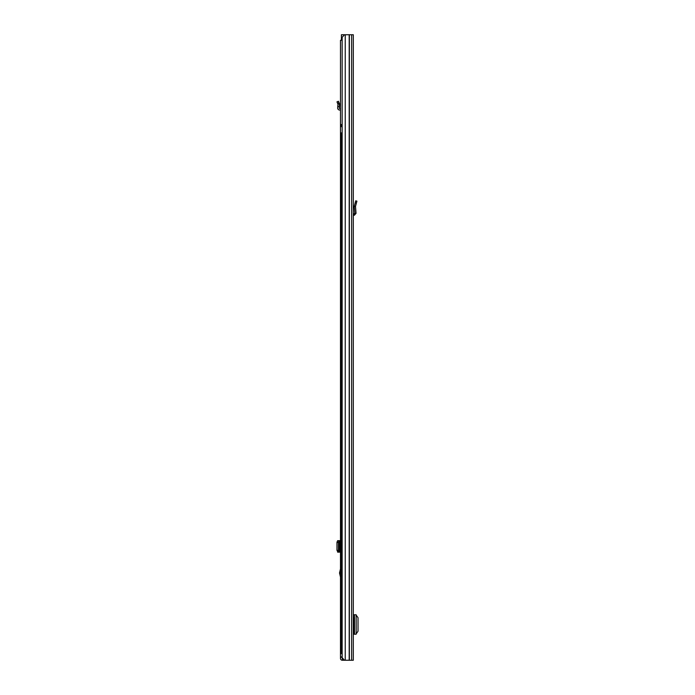 <?xml version="1.0" encoding="UTF-8"?>
<svg xmlns="http://www.w3.org/2000/svg" width="695" height="695" viewBox="0 0 695 695"><rect width="100%" height="100%" fill="white"/><g stroke="black" fill="none" stroke-linecap="round" stroke-linejoin="round"><path stroke-width="1.04" d="M356.405 203.062L356.917 201.15L355.71 200.82L354.241 206.415L355.501 206.441L356.405 203.062L355.197 202.74M341.419 40.275L341.419 37.356L342.149 37.356L344.425 34.75L353.303 34.75L353.303 660.25L342.305 660.25A1.824 1.824 0 0 1 340.481 658.426L340.481 40.275L342.149 40.275M353.599 627.828L353.599 634.24L353.303 627.828L354.241 627.828L354.241 621.156L353.303 621.156L353.303 614.745L353.599 621.156M353.303 202.445L353.303 200.438M342.149 37.356L342.149 657.644L344.425 660.25M353.599 634.24L356.17 634.214L356.17 614.771L353.599 614.745M356.17 633.849L358.021 631.251L358.021 617.681L356.17 615.136M353.303 214.06L354.806 213.443L354.241 206.415L355.501 206.441L356.048 213.348L354.806 213.443M353.303 215.363L354.372 215.259L356.048 213.348M353.355 215.311L353.303 214.364M341.419 37.356L341.419 34.75L344.425 34.75M336.979 101.87L338.422 101.261L339.499 103.842L339.334 106.474L337.779 106.335L337.961 104.207L339.499 103.842L337.961 104.207L336.979 101.87M340.481 108.524L339.699 108.489A0.521 0.521 0 0 1 339.203 107.916L339.334 106.474M340.481 110.088L339.62 110.045A2.085 2.085 0 0 1 337.648 107.786L337.779 106.335M340.481 577.102L339.542 572.993L340.481 568.884M342.044 656.914L342.487 660.25M342.149 656.914L340.481 656.914M343.061 658.686L342.487 658.686M340.481 540.675L338.995 540.875L338.422 542.213L338.422 550.379L338.995 551.943L340.481 552.143M337.64 552.143L339.334 552.143M337.961 552.03L339.542 552.021L337.779 552.143M337.64 540.675L336.979 542.213L336.979 550.379L337.961 551.995M337.961 540.823L339.499 540.814L339.499 552.004M337.961 540.788L339.499 540.814M337.779 540.675L339.334 540.675M342.149 132.901L341.315 132.901L341.315 653.63L342.149 653.63M342.149 124.561L341.315 124.561L341.315 126.646L342.149 126.646M349.194 34.75L349.194 660.25M345.233 34.75L345.233 660.25M349.377 34.75L349.377 660.25M351.635 34.75L351.635 660.25M354.485 634.24L354.485 614.745M356.153 614.78L356.153 634.205M354.372 215.259L354.311 214.008M337.553 103.242L338.995 102.643M339.62 572.376L340.481 572.376M342.044 657.227L340.481 657.227M343.825 659.555L343.825 660.25M339.699 540.675L339.699 552.143M337.553 551.943L338.995 551.943M336.979 550.379L338.422 550.379M336.979 542.439L338.422 542.439M337.553 540.875L338.995 540.875M339.542 540.806L339.542 552.012L339.542 540.806M340.481 573.61L339.62 573.61"/></g></svg>
